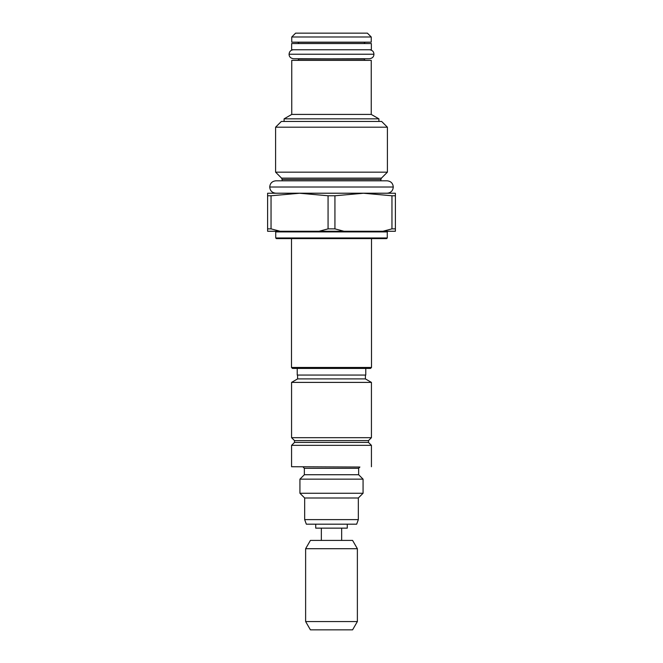 <?xml version="1.0" encoding="UTF-8"?>
<svg xmlns="http://www.w3.org/2000/svg" width="663" height="663" viewBox="0 0 663 663"><rect width="100%" height="100%" fill="white"/><g stroke="black" fill="none" stroke-linecap="round" stroke-linejoin="round"><path stroke-width="0.99" d="M331.5 524.184L306.331 524.184L304.665 519.618L358.335 519.618L356.669 524.184L331.5 524.184M304.665 519.618L304.665 497.988L358.335 497.988L358.335 519.618M358.335 497.988L363.067 493.255L299.933 493.255L304.665 497.988M359.893 467.034L291.571 466.735L359.893 467.034L358.65 468.31L358.65 474.733L304.35 474.733L299.933 479.142L363.067 479.142L363.067 493.255M368.495 442.42L294.505 442.42L294.505 440.605L368.495 440.605L368.495 442.42L371.429 445.345L291.571 445.345L291.571 466.735M368.495 440.605L371.429 437.679L291.571 437.679L294.505 440.605M297.604 375.067L297.604 378.904L365.396 378.904L371.429 382.394L291.571 382.394L291.571 437.679M297.223 368.429L297.223 375.067L365.777 375.067L365.777 368.429M370.534 368.429L292.466 368.429L291.505 367.468L371.495 367.468L370.534 368.429M275.725 237.967L276.363 238.605L386.637 238.605L387.275 237.967L275.725 237.967L275.725 231.901L275.087 231.263M319.011 231.263L328.069 228.868L334.931 228.868L343.989 231.263L267.612 231.263L267.612 228.868L271.043 228.868L280.109 231.263M343.989 231.263L395.388 231.263L395.388 228.868L391.957 228.868L382.891 231.263M391.957 228.868L391.957 195.767L363.44 193.248L334.931 195.767L328.069 195.767L299.56 193.248L271.043 195.767L271.043 228.868M328.069 195.767L328.069 228.868M271.043 195.767L267.612 195.767L267.612 193.248L395.388 193.248L395.388 228.868M267.612 195.767L267.612 228.868M334.931 195.767L334.931 228.868M395.388 193.248L267.612 193.248M391.957 195.767L395.388 195.767M331.5 172.165L275.601 172.165L281.551 178.123L381.449 178.123L387.399 172.165L331.5 172.165M387.399 127.188L381.648 121.445L281.352 121.445L275.601 127.188L387.399 127.188L387.399 172.165M378.904 121.445L378.904 118.843L284.096 118.843L284.096 121.445M378.904 118.843L371.239 114.417L291.761 114.417L291.761 60.358L297.472 60.258A1.276 1.276 -90 0 0 298.723 58.982L369.448 58.709C372.366 58.319 373.857 56.827 373.924 54.233L289.076 54.233C289.143 56.827 290.634 58.319 293.552 58.709L364.277 58.982A1.276 1.276 90 0 0 365.528 60.258L297.472 60.258M284.096 118.843L291.761 114.417M371.239 114.417L371.239 60.358L291.761 60.358M371.239 60.358L365.528 60.258M371.239 42.167L365.528 42.266A1.276 1.276 0 0 0 364.277 43.543L298.723 43.543A1.276 1.276 0 0 0 297.472 42.266L291.761 42.167L291.761 36.987L371.239 36.987L371.239 42.167L291.761 42.167M371.239 36.987L367.401 33.15L295.599 33.15L291.761 36.987M347.279 524.184L347.279 528.146L315.721 528.146L315.721 524.184M331.5 540.411L310.417 540.411L305.626 548.707L357.374 548.707L352.583 540.411L331.5 540.411M357.374 621.554L352.583 629.85L310.417 629.85L305.626 621.554L357.374 621.554L357.374 548.707M331.5 43.567L371.363 43.567L371.363 49.758L291.637 49.758L291.637 43.567L331.5 43.567M358.65 468.31L304.35 468.31L304.35 474.733M387.275 237.967L387.275 231.901L275.725 231.901M393.275 187.016C392.927 183.245 390.855 181.181 387.084 180.817L275.916 180.817C272.145 181.181 270.073 183.245 269.725 187.016L393.275 187.016C392.927 190.787 390.855 192.858 387.084 193.215L275.601 193.215M282.115 180.817L282.115 179.474L380.885 179.474L381.449 178.123M364.277 58.982L298.723 58.982M365.528 42.266L297.472 42.266M299.933 479.142L299.933 493.255M358.65 474.733L363.067 479.142M303.107 467.034L304.35 468.31M294.505 442.42L291.571 445.345M371.429 445.345L371.429 466.735M371.429 382.394L371.429 437.679M297.604 378.904L291.571 382.394M365.396 375.067L365.396 378.904M371.495 238.605L371.495 367.468M291.505 238.605L291.505 367.468M387.275 231.901L387.913 231.263M380.885 180.817L380.885 179.474M282.115 179.474L281.551 178.123M275.601 127.188L275.601 172.165M321.34 528.146L321.34 540.411M341.66 528.146L341.66 540.411M305.626 621.554L305.626 548.707M289.076 54.233C289.317 51.507 290.808 50.015 293.552 49.758M373.924 54.233C373.857 51.639 372.366 50.148 369.448 49.758M275.924 193.215L275.916 193.215C272.145 192.858 270.073 190.787 269.725 187.016M331.5 193.215L387.084 193.215"/></g></svg>
